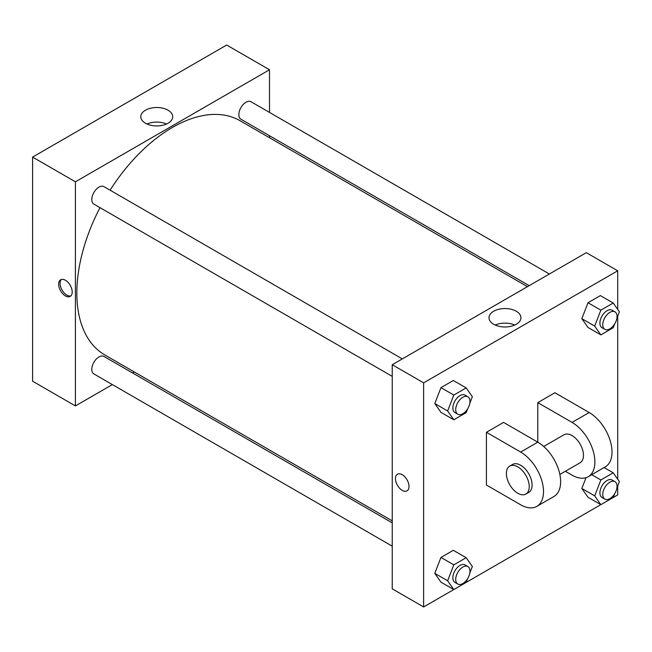<?xml version="1.0" encoding="UTF-8"?>
<svg xmlns="http://www.w3.org/2000/svg" width="652" height="652" viewBox="0 0 652 652"><rect width="100%" height="100%" fill="white"/><g stroke="black" fill="none" stroke-linecap="round" stroke-linejoin="round"><path stroke-width="0.98" d="M112.364 384.59L75.412 405.927L32.6 381.208L32.6 157.091L226.684 45.037L269.504 69.756L269.504 112.413M134.279 371.942L132.543 372.944M392.235 376.375L93.888 204.125A10.09 5.827 -60 0 1 93.888 192.479A10.09 5.827 -60 0 1 103.978 186.651L402.325 358.893M392.235 546.172L93.888 373.93A10.09 5.827 -60 0 1 93.888 362.276A10.09 5.827 -60 0 1 103.978 356.448L392.235 522.871M269.504 135.722L269.504 137.727M75.412 405.927L75.412 181.81L269.504 69.756M529.188 285.649L240.938 119.226A10.09 5.827 -60 0 1 240.938 107.58A10.09 5.827 -60 0 1 251.028 101.753L549.375 274.003M392.235 520.866L104.85 354.949A135.225 78.069 -60 0 1 99.992 207.654M110.082 190.172A135.225 78.069 -60 0 1 240.066 120.734L527.452 286.652M65.42 295.926A9.584 5.534 60 0 1 59.161 287.475A9.584 5.534 60 0 1 60.628 279.798A9.584 5.534 60 0 1 70.22 285.332A9.584 5.534 60 0 1 70.22 296.399A9.584 5.534 60 0 1 65.42 295.926M75.412 181.81L32.6 157.091M168.045 110.204A15.966 9.218 180 0 1 172.723 116.716A15.966 9.218 180 0 1 156.757 125.934A15.966 9.218 180 0 1 140.791 116.716A15.966 9.218 180 0 1 150.645 108.199A15.966 9.218 180 0 1 168.045 110.204M166.529 124.01A15.966 9.218 0 0 0 146.985 124.01M61.402 279.472A9.584 5.534 -120 0 0 60.815 287.304A9.584 5.534 -120 0 0 66.863 295.095A9.584 5.534 -120 0 0 70.881 295.894M467.663 578.585L466.172 582.432L423.629 606.963L392.235 588.837L392.235 364.721L586.319 252.666L617.713 270.792L617.713 309.415M467.663 408.788L466.172 412.635L453.808 419.774L447.631 410.98L453.808 395.055L466.172 387.916L472.35 396.709L469.815 403.246M467.892 396.75L465.039 395.104A10.09 5.827 120 0 0 457.264 397.81A10.09 5.827 120 0 0 452.855 407.965A10.09 5.827 120 0 0 454.949 412.586L457.802 414.232A10.09 5.827 120 0 0 467.892 408.405A10.09 5.827 120 0 0 467.892 396.75A10.09 5.827 120 0 0 460.116 399.456A10.09 5.827 120 0 0 455.707 409.611A10.09 5.827 120 0 0 457.802 414.232M453.808 419.774L440.964 412.357L434.786 403.564L440.964 387.638L453.327 380.499L466.172 387.916M447.631 410.98L434.786 403.564L440.964 387.638L453.327 380.499M453.808 395.055L440.964 387.638M614.714 323.889L613.222 327.736L600.859 334.875L594.681 326.082L600.859 310.156L613.222 303.017L619.4 311.811L616.865 318.355M614.942 311.852L612.089 310.205A10.09 5.827 120 0 0 604.306 312.911A10.09 5.827 120 0 0 599.905 323.066A10.09 5.827 120 0 0 601.992 327.687L604.852 329.333A10.09 5.827 120 0 0 614.942 323.506A10.09 5.827 120 0 0 614.942 311.852A10.09 5.827 120 0 0 607.167 314.557A10.09 5.827 120 0 0 602.758 324.712A10.09 5.827 120 0 0 604.852 329.333M600.859 334.875L588.014 327.459L581.837 318.665L588.014 302.74L600.378 295.6L613.222 303.017M594.681 326.082L581.837 318.665L588.014 302.74L600.378 295.6M600.859 310.156L588.014 302.74M447.631 580.777L434.786 573.361L440.964 582.154L453.808 589.571L447.631 580.777L453.808 564.852L466.172 557.713L472.35 566.506L469.815 573.051M467.892 566.555L465.039 564.901A10.09 5.827 120 0 0 457.264 567.607A10.09 5.827 120 0 0 452.855 577.762A10.09 5.827 120 0 0 454.949 582.383L457.802 584.029A10.09 5.827 120 0 0 467.892 578.202A10.09 5.827 120 0 0 467.892 566.555A10.09 5.827 120 0 0 460.116 569.253A10.09 5.827 120 0 0 455.707 579.408A10.09 5.827 120 0 0 457.802 584.029M440.964 582.154L434.786 573.361L440.964 557.436L453.327 550.304L466.172 557.713M453.808 564.852L440.964 557.436L453.327 550.304M614.714 493.686L613.222 497.533L600.859 504.672L594.681 495.879L600.859 479.953L613.222 472.814L619.4 481.608L616.865 488.152M614.942 481.657L612.089 480.002A10.09 5.827 120 0 0 604.306 482.708A10.09 5.827 120 0 0 599.905 492.863A10.09 5.827 120 0 0 601.992 497.484L604.852 499.13A10.09 5.827 120 0 0 614.942 493.303A10.09 5.827 120 0 0 614.942 481.657A10.09 5.827 120 0 0 607.167 484.354A10.09 5.827 120 0 0 602.758 494.509A10.09 5.827 120 0 0 604.852 499.13M600.859 504.672L588.014 497.256L581.837 488.462L586.018 477.688L581.837 488.462L594.681 495.879M600.859 479.953L591.739 474.689M613.222 472.814L604.094 467.549M402.227 490.377A9.584 5.534 -120 0 0 407.019 490.85A9.584 5.534 60 0 1 402.219 490.377A9.584 5.534 60 0 1 395.96 481.926A9.584 5.534 60 0 1 397.427 474.248A9.584 5.534 -120 0 0 395.96 481.926A9.584 5.534 -120 0 0 402.227 490.377M397.427 474.248A9.584 5.534 60 0 1 407.019 479.782A9.584 5.534 60 0 1 407.019 490.85M423.629 606.963L423.629 382.846L392.235 364.721L586.319 252.666M392.235 588.837L392.235 364.721M516.262 311.24A15.966 9.218 180 0 1 520.94 317.76A15.966 9.218 180 0 1 504.974 326.978A15.966 9.218 180 0 1 489.008 317.76A15.966 9.218 180 0 1 498.861 309.244A15.966 9.218 180 0 1 516.262 311.24M423.629 382.846L617.713 270.792M514.746 325.046A15.966 9.218 0 0 0 495.202 325.046M617.713 316.155L617.713 479.212M617.713 485.952L617.713 494.909L613.239 497.492M600.834 504.656L466.188 582.391M588.014 497.256L581.837 488.462M588.014 327.459L581.837 318.665M440.964 412.357L434.786 403.564M434.786 573.361L440.964 557.436M486.425 432.284L520.671 452.064A32.29 18.647 60 0 1 541.771 480.516A32.29 18.647 60 0 1 536.816 506.392A32.29 18.647 60 0 1 520.671 504.795L486.425 485.023L486.425 432.284L503.548 422.398L537.794 442.178L537.794 402.626L554.925 392.74L589.172 412.512A32.29 18.647 60 0 1 610.272 440.972A32.29 18.647 60 0 1 605.317 466.848L588.194 476.734A32.29 18.647 60 0 1 572.048 475.129L565.357 471.274M536.816 506.392L553.939 496.506A32.29 18.647 -120 0 0 558.894 470.63A32.29 18.647 -120 0 0 537.794 442.178L520.671 452.064M543.711 446.481L563.972 434.786A16.145 9.324 60 0 1 576.417 439.106A16.145 9.324 60 0 1 583.467 455.357A16.145 9.324 60 0 1 580.117 462.749L559.856 474.452M589.172 412.512L572.048 422.398L537.794 402.626M572.048 422.398A32.29 18.647 60 0 1 593.141 450.858A32.29 18.647 60 0 1 588.194 476.734M509.742 466.09L512.602 464.444A16.145 9.324 60 0 1 525.039 468.772A16.145 9.324 60 0 1 532.089 485.023A16.145 9.324 60 0 1 528.748 492.415L525.887 494.061A16.145 9.324 60 0 1 509.742 484.738A16.145 9.324 60 0 1 509.742 466.09A16.145 9.324 60 0 1 522.187 470.418A16.145 9.324 60 0 1 529.237 486.669A16.145 9.324 60 0 1 525.887 494.061"/></g></svg>
